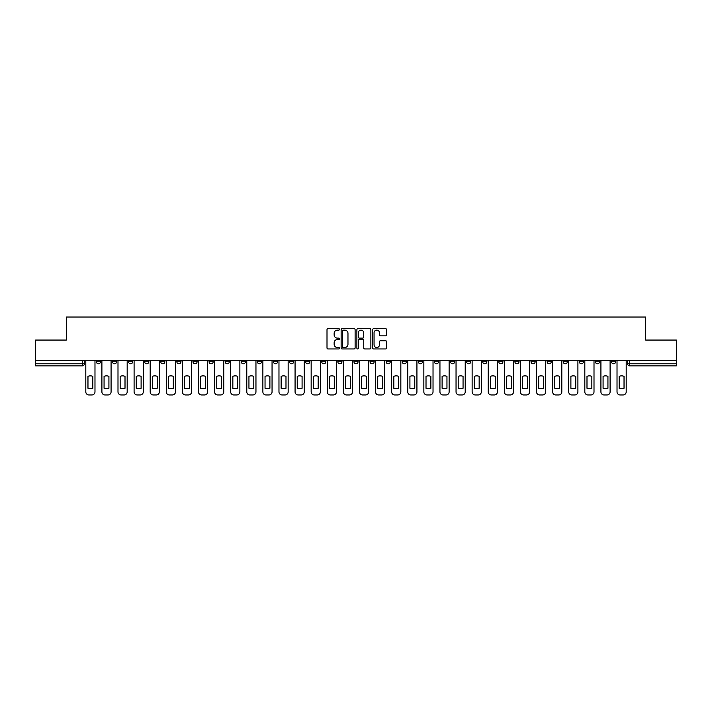 <?xml version="1.0" encoding="UTF-8"?>
<svg xmlns="http://www.w3.org/2000/svg" width="712" height="712" viewBox="0 0 712 712"><rect width="100%" height="100%" fill="white"/><g stroke="black" fill="none" stroke-linecap="round" stroke-linejoin="round"><path stroke-width="1.07" d="M339.49 329.398A0.712 0.712 0 0 0 338.779 328.695L328.018 328.695A1.015 1.015 0 0 0 327.004 329.7L327.004 347.937A1.015 1.015 0 0 0 328.018 348.951L338.779 348.951A0.712 0.712 0 0 0 339.49 348.239A0.712 0.712 0 0 0 338.779 347.527L337.39 347.527A3.24 3.24 0 0 1 334.151 344.288L334.151 342.766A3.24 3.24 0 0 1 337.39 339.526L338.779 339.526A0.712 0.712 0 0 0 339.49 338.823A0.712 0.712 0 0 0 338.779 338.111L337.39 338.111A3.24 3.24 0 0 1 334.151 334.871L334.151 333.35A3.24 3.24 0 0 1 337.39 330.11L338.779 330.11A0.712 0.712 0 0 0 339.49 329.398M531.01 360.592L531.01 361.723L535.139 361.723A2.065 2.065 0 0 1 533.074 363.788A2.065 2.065 0 0 1 531.01 361.723L531.01 360.592M514.909 360.592L514.909 361.723L519.039 361.723A2.065 2.065 0 0 1 516.974 363.788A2.065 2.065 0 0 1 514.909 361.723L514.909 360.592M418.327 360.592L418.327 361.723L422.456 361.723A2.065 2.065 0 0 1 420.392 363.788A2.065 2.065 0 0 1 418.327 361.723L418.327 360.592M402.227 360.592L402.227 361.723L406.356 361.723A2.065 2.065 0 0 1 404.291 363.788A2.065 2.065 0 0 1 402.227 361.723L402.227 360.592M386.135 360.592L386.135 361.723L390.256 361.723A2.065 2.065 0 0 1 388.191 363.788A2.065 2.065 0 0 1 386.135 361.723L386.135 360.592M353.935 360.592L353.935 361.723L358.065 361.723A2.065 2.065 0 0 1 356 363.788A2.065 2.065 0 0 1 353.935 361.723L353.935 360.592M321.744 361.723L321.744 360.592L321.744 361.723A2.065 2.065 0 0 0 323.809 363.788A2.065 2.065 0 0 1 321.744 361.723L325.865 361.723A2.065 2.065 0 0 1 323.809 363.788A2.065 2.065 0 0 0 325.865 361.723L325.865 360.592L325.865 361.723M305.644 361.723L305.644 360.592L305.644 361.723A2.065 2.065 0 0 0 307.709 363.788A2.065 2.065 0 0 1 305.644 361.723L309.773 361.723A2.065 2.065 0 0 1 307.709 363.788M289.544 361.723L289.544 360.592L289.544 361.723A2.065 2.065 0 0 0 291.608 363.788A2.065 2.065 0 0 1 289.544 361.723L293.673 361.723A2.065 2.065 0 0 1 291.608 363.788A2.065 2.065 0 0 0 293.673 361.723L293.673 360.592L293.673 361.723M273.452 360.592L273.452 361.723L277.573 361.723A2.065 2.065 0 0 1 275.517 363.788A2.065 2.065 0 0 1 273.452 361.723L273.452 360.592M257.352 360.592L257.352 361.723L261.482 361.723A2.065 2.065 0 0 1 259.417 363.788A2.065 2.065 0 0 1 257.352 361.723L257.352 360.592M241.252 360.592L241.252 361.723L245.382 361.723A2.065 2.065 0 0 1 243.317 363.788A2.065 2.065 0 0 1 241.252 361.723L241.252 360.592M225.161 361.723L225.161 360.592L225.161 361.723A2.065 2.065 0 0 0 227.217 363.788A2.065 2.065 0 0 1 225.161 361.723L229.282 361.723A2.065 2.065 0 0 1 227.217 363.788M192.961 361.723L192.961 360.592L192.961 361.723A2.065 2.065 0 0 0 195.026 363.788A2.065 2.065 0 0 1 192.961 361.723L197.09 361.723A2.065 2.065 0 0 1 195.026 363.788A2.065 2.065 0 0 0 197.09 361.723L197.09 360.592L197.09 361.723M176.861 361.723L176.861 360.592L176.861 361.723A2.065 2.065 0 0 0 178.926 363.788A2.065 2.065 0 0 1 176.861 361.723L180.99 361.723A2.065 2.065 0 0 1 178.926 363.788A2.065 2.065 0 0 0 180.99 361.723L180.99 360.592L180.99 361.723M160.77 361.723L160.77 360.592L160.77 361.723A2.065 2.065 0 0 0 162.834 363.788A2.065 2.065 0 0 1 160.77 361.723L164.899 361.723A2.065 2.065 0 0 1 162.834 363.788A2.065 2.065 0 0 0 164.899 361.723L164.899 360.592L164.899 361.723M144.669 361.723L144.669 360.592L144.669 361.723A2.065 2.065 0 0 0 146.734 363.788A2.065 2.065 0 0 1 144.669 361.723L148.799 361.723A2.065 2.065 0 0 1 146.734 363.788M128.569 361.723L128.569 360.592L128.569 361.723A2.065 2.065 0 0 0 130.634 363.788A2.065 2.065 0 0 1 128.569 361.723L132.699 361.723A2.065 2.065 0 0 1 130.634 363.788A2.065 2.065 0 0 0 132.699 361.723L132.699 360.592L132.699 361.723M112.478 361.723L112.478 360.592L112.478 361.723A2.065 2.065 0 0 0 114.543 363.788A2.065 2.065 0 0 1 112.478 361.723L116.599 361.723A2.065 2.065 0 0 1 114.543 363.788A2.065 2.065 0 0 0 116.599 361.723L116.599 360.592L116.599 361.723M385.601 335.833A1.015 1.015 0 0 0 386.616 334.818L386.616 329.7A1.015 1.015 0 0 0 385.601 328.695L373.649 328.695A1.015 1.015 0 0 0 372.634 329.7L372.634 347.937A1.015 1.015 0 0 0 373.649 348.951L385.601 348.951A1.015 1.015 0 0 0 386.616 347.937L386.616 341.76A1.015 1.015 0 0 0 385.601 340.745L380.484 340.745A1.015 1.015 0 0 0 379.469 341.76L379.469 344.822A2.706 2.706 0 0 1 376.764 347.527A2.706 2.706 0 0 1 374.058 344.822L374.058 332.815A2.706 2.706 0 0 1 376.764 330.11A2.706 2.706 0 0 1 379.469 332.815L379.469 334.818A1.015 1.015 0 0 0 380.484 335.833L385.601 335.833M35.6 360.592L35.6 340.06L66.349 340.06L66.349 317.045L645.651 317.045L645.651 340.06L676.4 340.06L676.4 360.592L35.6 360.592L35.6 363.788L84.408 363.788L84.408 360.592L84.408 363.788A2.065 2.065 0 0 1 82.343 365.852L35.6 365.852L35.6 363.788M355.11 329.7A1.015 1.015 0 0 0 354.104 328.695L342.152 328.695A1.015 1.015 0 0 0 341.137 329.7L341.137 347.937A1.015 1.015 0 0 0 342.152 348.951L354.104 348.951A1.015 1.015 0 0 0 355.11 347.937L355.11 329.7M357.896 328.695L369.848 328.695A1.015 1.015 0 0 1 370.863 329.7L370.863 347.937A1.015 1.015 0 0 1 369.848 348.951L364.74 348.951A1.015 1.015 0 0 1 363.725 347.937L363.725 340.541A1.015 1.015 0 0 0 362.711 339.526L359.32 339.526A1.015 1.015 0 0 0 358.305 340.541L358.305 348.239A0.712 0.712 0 0 1 357.593 348.951A0.712 0.712 0 0 1 356.89 348.239L356.89 329.7A1.015 1.015 0 0 1 357.896 328.695M627.592 360.592L627.592 363.788L676.4 363.788L676.4 365.852L629.657 365.852A2.065 2.065 0 0 1 627.592 363.788A2.065 2.065 0 0 0 629.657 365.852L629.657 360.592M676.4 360.592L676.4 363.788M615.622 360.592L615.622 361.723A2.065 2.065 0 0 1 613.557 363.788A2.065 2.065 0 0 1 611.492 361.723L615.622 361.723M611.492 360.592L611.492 361.723M599.522 360.592L599.522 361.723A2.065 2.065 0 0 1 597.457 363.788A2.065 2.065 0 0 1 595.401 361.723L599.522 361.723M595.401 360.592L595.401 361.723M583.431 360.592L583.431 361.723A2.065 2.065 0 0 1 581.366 363.788A2.065 2.065 0 0 1 579.301 361.723A2.065 2.065 0 0 0 581.366 363.788M579.301 360.592L579.301 361.723L583.431 361.723M567.331 360.592L567.331 361.723A2.065 2.065 0 0 1 565.266 363.788A2.065 2.065 0 0 1 563.201 361.723L567.331 361.723M563.201 360.592L563.201 361.723M551.23 360.592L551.23 361.723A2.065 2.065 0 0 1 549.166 363.788A2.065 2.065 0 0 1 547.101 361.723L551.23 361.723M547.101 360.592L547.101 361.723M535.139 360.592L535.139 361.723M519.039 360.592L519.039 361.723L519.039 360.592M502.939 360.592L502.939 361.723A2.065 2.065 0 0 1 500.874 363.788A2.065 2.065 0 0 1 498.809 361.723L502.939 361.723M498.809 360.592L498.809 361.723M486.839 360.592L486.839 361.723A2.065 2.065 0 0 1 484.783 363.788A2.065 2.065 0 0 1 482.718 361.723L486.839 361.723M482.718 360.592L482.718 361.723M470.748 360.592L470.748 361.723A2.065 2.065 0 0 1 468.683 363.788A2.065 2.065 0 0 1 466.618 361.723L470.748 361.723M466.618 360.592L466.618 361.723M454.648 360.592L454.648 361.723A2.065 2.065 0 0 1 452.583 363.788A2.065 2.065 0 0 1 450.518 361.723L454.648 361.723M450.518 360.592L450.518 361.723M438.548 360.592L438.548 361.723A2.065 2.065 0 0 1 436.483 363.788A2.065 2.065 0 0 1 434.427 361.723L438.548 361.723M434.427 360.592L434.427 361.723M422.456 360.592L422.456 361.723A2.065 2.065 0 0 1 420.392 363.788M406.356 360.592L406.356 361.723M390.256 361.723L390.256 360.592L390.256 361.723A2.065 2.065 0 0 1 388.191 363.788M374.165 360.592L374.165 361.723A2.065 2.065 0 0 1 372.1 363.788A2.065 2.065 0 0 1 370.035 361.723A2.065 2.065 0 0 0 372.1 363.788A2.065 2.065 0 0 0 374.165 361.723L370.035 361.723L370.035 360.592M358.065 361.723L358.065 360.592L358.065 361.723A2.065 2.065 0 0 1 356 363.788M341.965 360.592L341.965 361.723A2.065 2.065 0 0 1 339.9 363.788A2.065 2.065 0 0 1 337.835 361.723A2.065 2.065 0 0 0 339.9 363.788M337.835 360.592L337.835 361.723L341.965 361.723M309.773 360.592L309.773 361.723L309.773 360.592M277.573 361.723L277.573 360.592L277.573 361.723A2.065 2.065 0 0 1 275.517 363.788M261.482 361.723L261.482 360.592L261.482 361.723A2.065 2.065 0 0 1 259.417 363.788M245.382 361.723L245.382 360.592L245.382 361.723A2.065 2.065 0 0 1 243.317 363.788M229.282 360.592L229.282 361.723L229.282 360.592M213.191 361.723L213.191 360.592L213.191 361.723A2.065 2.065 0 0 1 211.126 363.788A2.065 2.065 0 0 1 209.061 361.723L213.191 361.723A2.065 2.065 0 0 1 211.126 363.788M209.061 360.592L209.061 361.723M148.799 360.592L148.799 361.723L148.799 360.592M100.508 360.592L100.508 361.723A2.065 2.065 0 0 1 98.443 363.788A2.065 2.065 0 0 1 96.378 361.723A2.065 2.065 0 0 0 98.443 363.788A2.065 2.065 0 0 0 100.508 361.723L100.508 360.592M96.378 360.592L96.378 361.723L100.508 361.723M82.343 360.592L82.343 365.852A2.065 2.065 0 0 0 84.408 363.788M343.264 330.11A0.712 0.712 0 0 0 342.552 330.822L342.552 346.824A0.712 0.712 0 0 0 343.264 347.527L344.733 347.527A3.24 3.24 0 0 0 347.972 344.288L347.972 333.35A3.24 3.24 0 0 0 344.733 330.11L343.264 330.11M363.725 332.869A2.706 2.706 0 0 0 361.011 330.163A2.706 2.706 0 0 0 358.305 332.869L358.305 337.096A1.015 1.015 0 0 0 359.32 338.111L362.711 338.111A1.015 1.015 0 0 0 363.725 337.096L363.725 332.869M87.968 376.337L87.968 388.289A6.452 6.452 0 0 0 92.818 388.289L92.818 376.337A6.452 6.452 0 0 0 87.968 376.337M85.805 360.592L85.805 391.858A3.097 3.097 0 0 0 88.893 394.955L91.892 394.955A3.097 3.097 0 0 0 94.981 391.858L94.981 360.592M104.068 376.337L104.068 388.289A6.452 6.452 0 0 0 108.918 388.289L108.918 376.337A6.452 6.452 0 0 0 104.068 376.337M101.896 360.592L101.896 391.858A3.097 3.097 0 0 0 104.993 394.955L107.984 394.955A3.097 3.097 0 0 0 111.081 391.858L111.081 360.592M120.159 376.337L120.159 388.289A6.452 6.452 0 0 0 125.009 388.289L125.009 376.337A6.452 6.452 0 0 0 120.159 376.337M117.996 360.592L117.996 391.858A3.097 3.097 0 0 0 121.093 394.955L124.084 394.955A3.097 3.097 0 0 0 127.181 391.858L127.181 360.592M136.259 376.337L136.259 388.289A6.452 6.452 0 0 0 141.11 388.289L141.11 376.337A6.452 6.452 0 0 0 136.259 376.337M134.096 360.592L134.096 391.858A3.097 3.097 0 0 0 137.185 394.955L140.184 394.955A3.097 3.097 0 0 0 143.281 391.858L143.281 360.592M152.359 376.337L152.359 388.289A6.452 6.452 0 0 0 157.21 388.289L157.21 376.337A6.452 6.452 0 0 0 152.359 376.337M150.188 360.592L150.188 391.858A3.097 3.097 0 0 0 153.285 394.955L156.275 394.955A3.097 3.097 0 0 0 159.372 391.858L159.372 360.592M168.459 376.337L168.459 388.289A6.452 6.452 0 0 0 173.301 388.289L173.301 376.337A6.452 6.452 0 0 0 168.459 376.337M166.288 360.592L166.288 391.858A3.097 3.097 0 0 0 169.385 394.955L172.375 394.955A3.097 3.097 0 0 0 175.472 391.858L175.472 360.592M184.55 376.337L184.55 388.289A6.452 6.452 0 0 0 189.401 388.289L189.401 376.337A6.452 6.452 0 0 0 184.55 376.337M182.388 360.592L182.388 391.858A3.097 3.097 0 0 0 185.485 394.955L188.475 394.955A3.097 3.097 0 0 0 191.572 391.858L191.572 360.592M200.65 376.337L200.65 388.289A6.452 6.452 0 0 0 205.501 388.289L205.501 376.337A6.452 6.452 0 0 0 200.65 376.337M198.479 360.592L198.479 391.858A3.097 3.097 0 0 0 201.576 394.955L204.575 394.955A3.097 3.097 0 0 0 207.664 391.858L207.664 360.592M216.751 376.337L216.751 388.289A6.452 6.452 0 0 0 221.601 388.289L221.601 376.337A6.452 6.452 0 0 0 216.751 376.337M214.579 360.592L214.579 391.858A3.097 3.097 0 0 0 217.676 394.955L220.667 394.955A3.097 3.097 0 0 0 223.764 391.858L223.764 360.592M232.842 376.337L232.842 388.289A6.452 6.452 0 0 0 237.692 388.289L237.692 376.337A6.452 6.452 0 0 0 232.842 376.337M230.679 360.592L230.679 391.858A3.097 3.097 0 0 0 233.776 394.955L236.767 394.955A3.097 3.097 0 0 0 239.864 391.858L239.864 360.592M248.942 376.337L248.942 388.289A6.452 6.452 0 0 0 253.792 388.289L253.792 376.337A6.452 6.452 0 0 0 248.942 376.337M246.779 360.592L246.779 391.858A3.097 3.097 0 0 0 249.868 394.955L252.867 394.955A3.097 3.097 0 0 0 255.955 391.858L255.955 360.592M265.042 376.337L265.042 388.289A6.452 6.452 0 0 0 269.892 388.289L269.892 376.337A6.452 6.452 0 0 0 265.042 376.337M262.87 360.592L262.87 391.858A3.097 3.097 0 0 0 265.968 394.955L268.958 394.955A3.097 3.097 0 0 0 272.055 391.858L272.055 360.592M281.133 376.337L281.133 388.289A6.452 6.452 0 0 0 285.984 388.289L285.984 376.337A6.452 6.452 0 0 0 281.133 376.337M278.971 360.592L278.971 391.858A3.097 3.097 0 0 0 282.068 394.955L285.058 394.955A3.097 3.097 0 0 0 288.155 391.858L288.155 360.592M297.233 376.337L297.233 388.289A6.452 6.452 0 0 0 302.084 388.289L302.084 376.337A6.452 6.452 0 0 0 297.233 376.337M295.071 360.592L295.071 391.858A3.097 3.097 0 0 0 298.159 394.955L301.158 394.955A3.097 3.097 0 0 0 304.255 391.858L304.255 360.592M313.333 376.337L313.333 388.289A6.452 6.452 0 0 0 318.184 388.289L318.184 376.337A6.452 6.452 0 0 0 313.333 376.337M311.162 360.592L311.162 391.858A3.097 3.097 0 0 0 314.259 394.955L317.249 394.955A3.097 3.097 0 0 0 320.347 391.858L320.347 360.592M329.425 376.337L329.425 388.289A6.452 6.452 0 0 0 334.275 388.289L334.275 376.337A6.452 6.452 0 0 0 329.425 376.337M327.262 360.592L327.262 391.858A3.097 3.097 0 0 0 330.359 394.955L333.35 394.955A3.097 3.097 0 0 0 336.447 391.858L336.447 360.592M345.525 376.337L345.525 388.289A6.452 6.452 0 0 0 350.375 388.289L350.375 376.337A6.452 6.452 0 0 0 345.525 376.337M343.362 360.592L343.362 391.858A3.097 3.097 0 0 0 346.459 394.955L349.45 394.955A3.097 3.097 0 0 0 352.547 391.858L352.547 360.592M361.625 376.337L361.625 388.289A6.452 6.452 0 0 0 366.475 388.289L366.475 376.337A6.452 6.452 0 0 0 361.625 376.337M359.453 360.592L359.453 391.858A3.097 3.097 0 0 0 362.55 394.955L365.541 394.955A3.097 3.097 0 0 0 368.638 391.858L368.638 360.592M377.725 376.337L377.725 388.289A6.452 6.452 0 0 0 382.575 388.289L382.575 376.337A6.452 6.452 0 0 0 377.725 376.337M375.553 360.592L375.553 391.858A3.097 3.097 0 0 0 378.651 394.955L381.641 394.955A3.097 3.097 0 0 0 384.738 391.858L384.738 360.592M393.816 376.337L393.816 388.289A6.452 6.452 0 0 0 398.667 388.289L398.667 376.337A6.452 6.452 0 0 0 393.816 376.337M391.653 360.592L391.653 391.858A3.097 3.097 0 0 0 394.751 394.955L397.741 394.955A3.097 3.097 0 0 0 400.838 391.858L400.838 360.592M409.916 376.337L409.916 388.289A6.452 6.452 0 0 0 414.767 388.289L414.767 376.337A6.452 6.452 0 0 0 409.916 376.337M407.745 360.592L407.745 391.858A3.097 3.097 0 0 0 410.842 394.955L413.841 394.955A3.097 3.097 0 0 0 416.929 391.858L416.929 360.592M426.016 376.337L426.016 388.289A6.452 6.452 0 0 0 430.867 388.289L430.867 376.337A6.452 6.452 0 0 0 426.016 376.337M423.845 360.592L423.845 391.858A3.097 3.097 0 0 0 426.942 394.955L429.932 394.955A3.097 3.097 0 0 0 433.03 391.858L433.03 360.592M442.108 376.337L442.108 388.289A6.452 6.452 0 0 0 446.958 388.289L446.958 376.337A6.452 6.452 0 0 0 442.108 376.337M439.945 360.592L439.945 391.858A3.097 3.097 0 0 0 443.042 394.955L446.032 394.955A3.097 3.097 0 0 0 449.13 391.858L449.13 360.592M458.208 376.337L458.208 388.289A6.452 6.452 0 0 0 463.058 388.289L463.058 376.337A6.452 6.452 0 0 0 458.208 376.337M456.045 360.592L456.045 391.858A3.097 3.097 0 0 0 459.133 394.955L462.132 394.955A3.097 3.097 0 0 0 465.221 391.858L465.221 360.592M474.308 376.337L474.308 388.289A6.452 6.452 0 0 0 479.158 388.289L479.158 376.337A6.452 6.452 0 0 0 474.308 376.337M472.136 360.592L472.136 391.858A3.097 3.097 0 0 0 475.233 394.955L478.224 394.955A3.097 3.097 0 0 0 481.321 391.858L481.321 360.592M490.399 376.337L490.399 388.289A6.452 6.452 0 0 0 495.249 388.289L495.249 376.337A6.452 6.452 0 0 0 490.399 376.337M488.236 360.592L488.236 391.858A3.097 3.097 0 0 0 491.333 394.955L494.324 394.955A3.097 3.097 0 0 0 497.421 391.858L497.421 360.592M506.499 376.337L506.499 388.289A6.452 6.452 0 0 0 511.349 388.289L511.349 376.337A6.452 6.452 0 0 0 506.499 376.337M504.336 360.592L504.336 391.858A3.097 3.097 0 0 0 507.425 394.955L510.424 394.955A3.097 3.097 0 0 0 513.521 391.858L513.521 360.592M522.599 376.337L522.599 388.289A6.452 6.452 0 0 0 527.45 388.289L527.45 376.337A6.452 6.452 0 0 0 522.599 376.337M520.428 360.592L520.428 391.858A3.097 3.097 0 0 0 523.525 394.955L526.515 394.955A3.097 3.097 0 0 0 529.612 391.858L529.612 360.592M538.699 376.337L538.699 388.289A6.452 6.452 0 0 0 543.541 388.289L543.541 376.337A6.452 6.452 0 0 0 538.699 376.337M536.528 360.592L536.528 391.858A3.097 3.097 0 0 0 539.625 394.955L542.615 394.955A3.097 3.097 0 0 0 545.712 391.858L545.712 360.592M554.79 376.337L554.79 388.289A6.452 6.452 0 0 0 559.641 388.289L559.641 376.337A6.452 6.452 0 0 0 554.79 376.337M552.628 360.592L552.628 391.858A3.097 3.097 0 0 0 555.725 394.955L558.715 394.955A3.097 3.097 0 0 0 561.812 391.858L561.812 360.592M570.891 376.337L570.891 388.289A6.452 6.452 0 0 0 575.741 388.289L575.741 376.337A6.452 6.452 0 0 0 570.891 376.337M568.719 360.592L568.719 391.858A3.097 3.097 0 0 0 571.816 394.955L574.815 394.955A3.097 3.097 0 0 0 577.904 391.858L577.904 360.592M586.991 376.337L586.991 388.289A6.452 6.452 0 0 0 591.841 388.289L591.841 376.337A6.452 6.452 0 0 0 586.991 376.337M584.819 360.592L584.819 391.858A3.097 3.097 0 0 0 587.916 394.955L590.907 394.955A3.097 3.097 0 0 0 594.004 391.858L594.004 360.592M603.082 376.337L603.082 388.289A6.452 6.452 0 0 0 607.932 388.289L607.932 376.337A6.452 6.452 0 0 0 603.082 376.337M600.919 360.592L600.919 391.858A3.097 3.097 0 0 0 604.016 394.955L607.007 394.955A3.097 3.097 0 0 0 610.104 391.858L610.104 360.592M619.182 376.337L619.182 388.289A6.452 6.452 0 0 0 624.032 388.289L624.032 376.337A6.452 6.452 0 0 0 619.182 376.337M617.019 360.592L617.019 391.858A3.097 3.097 0 0 0 620.107 394.955L623.107 394.955A3.097 3.097 0 0 0 626.195 391.858L626.195 360.592"/></g></svg>
